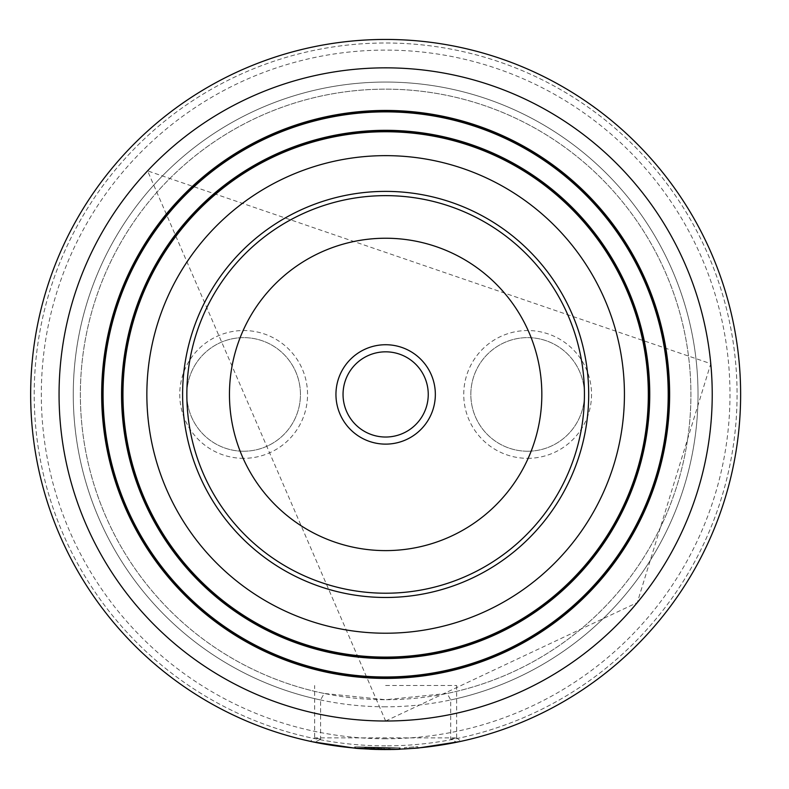<?xml version="1.0" encoding="UTF-8"?>
<svg xmlns="http://www.w3.org/2000/svg" width="789" height="789" viewBox="0 0 789 789"><rect width="100%" height="100%" fill="white"/><g stroke="black" fill="none" stroke-linecap="round" stroke-linejoin="round"><path stroke-width="0.59" stroke-dasharray="3.94 2.96" d="M243.653 458.33A63.899 63.899 0 0 1 188.315 362.476A63.899 63.899 0 0 1 298.992 362.476A63.899 63.899 0 0 1 243.653 458.33M385.643 738.76A344.329 344.329 0 0 1 87.451 222.261A344.329 344.329 0 0 1 683.846 222.261A344.329 344.329 0 0 1 385.643 738.76M527.634 458.33A63.899 63.899 0 0 0 582.972 362.476A63.899 63.899 0 0 0 472.305 362.476A63.899 63.899 0 0 0 527.634 458.33M385.643 678.412A283.981 283.981 0 0 1 139.712 252.441A283.981 283.981 0 0 1 631.585 252.441A283.981 283.981 0 0 1 385.643 678.412A283.981 283.981 0 0 1 139.712 252.441A283.981 283.981 0 0 1 631.585 252.441A283.981 283.981 0 0 1 385.643 678.412A283.981 283.981 0 0 1 139.712 252.441A283.981 283.981 0 0 1 631.585 252.441A283.981 283.981 0 0 1 385.643 678.412M385.643 593.22A198.789 198.789 0 0 1 213.494 295.037A198.789 198.789 0 0 1 557.803 295.037A198.789 198.789 0 0 1 385.643 593.22A198.789 198.789 0 0 1 213.494 295.037A198.789 198.789 0 0 1 557.803 295.037A198.789 198.789 0 0 1 385.643 593.22M385.643 657.109A262.688 262.688 0 0 1 158.155 263.082A262.688 262.688 0 0 1 613.132 263.082A262.688 262.688 0 0 1 385.643 657.109M385.643 677.702A283.271 283.271 0 0 1 140.324 252.796A283.271 283.271 0 0 1 630.963 252.796A283.271 283.271 0 0 1 385.643 677.702M403.12 748.978L385.643 749.412A354.981 354.981 0 0 1 78.219 216.936A354.981 354.981 0 0 1 693.067 216.936A354.981 354.981 0 0 1 385.643 749.412A354.981 354.981 0 0 1 78.219 216.936A354.981 354.981 0 0 1 693.067 216.936A354.981 354.981 0 0 1 385.643 749.412A354.981 354.981 0 0 1 78.219 216.936A354.981 354.981 0 0 1 693.067 216.936A354.981 354.981 0 0 1 385.643 749.412A354.981 354.981 0 0 1 78.219 216.936A354.981 354.981 0 0 1 693.067 216.936A354.981 354.981 0 0 1 385.643 749.412L354.517 748.041M385.643 745.861A351.43 351.43 0 0 1 81.297 218.711A351.43 351.43 0 0 1 689.99 218.711A351.43 351.43 0 0 1 385.643 745.861M319.91 739.658L320.581 739.155L320.581 699.961L324.161 693.452L385.643 699.715A305.284 305.284 0 0 1 121.259 241.789A305.284 305.284 0 0 1 650.028 241.789A305.284 305.284 0 0 1 385.643 699.715L447.126 693.452L450.716 699.961L450.716 739.155L456.634 742.242A354.981 354.981 0 0 0 680.473 196.717A354.981 354.981 0 0 0 90.814 196.727A354.981 354.981 0 0 0 314.663 742.242L319.91 739.658A351.43 351.43 0 0 1 92.905 199.982A351.43 351.43 0 0 1 678.372 199.982A351.43 351.43 0 0 1 451.387 739.658M324.161 693.452A305.284 305.284 0 0 1 132.177 224.283A305.284 305.284 0 0 1 639.11 224.283A305.284 305.284 0 0 1 447.126 693.452A305.284 305.284 0 0 0 639.11 224.283A305.284 305.284 0 0 0 132.177 224.283A305.284 305.284 0 0 0 324.161 693.452M460.411 741.443L459.859 741.561M417.854 747.942L404.589 748.899L404.52 747.627L404.589 749.047L417.864 748.08L417.736 746.67L404.52 747.627L417.736 746.67L417.854 747.942M312.592 741.808L310.333 741.335L314.643 737.863L456.634 737.893L450.716 739.155M385.643 685.513L456.644 685.513L385.643 685.513M320.581 739.155L314.653 737.873L314.653 685.513M243.653 451.229A56.798 56.798 0 0 1 194.469 366.027A56.798 56.798 0 0 1 292.837 366.027A56.798 56.798 0 0 1 243.653 451.229A56.798 56.798 0 0 1 194.469 366.027A56.798 56.798 0 0 1 292.837 366.027A56.798 56.798 0 0 1 243.653 451.229M527.634 451.229A56.798 56.798 0 0 0 576.828 366.027A56.798 56.798 0 0 0 478.45 366.027A56.798 56.798 0 0 0 527.634 451.229A56.798 56.798 0 0 0 576.828 366.027A56.798 56.798 0 0 0 478.45 366.027A56.798 56.798 0 0 0 527.634 451.229M379.213 748.071L379.184 749.491L389.934 749.52L389.914 748.1L390.131 749.52L390.121 748.1L364.735 747.508L399.273 747.864L355.474 746.838L373.917 747.933L355.474 746.838L399.185 747.873L379.213 748.071L389.914 748.1L389.934 749.52L378.178 749.471L390.23 749.52M378.207 748.051L378.178 749.471M373.917 747.933L373.868 749.353L355.346 748.258L355.474 746.838L355.375 748.258L355.494 746.848L381.087 748.1L399.273 747.864L365.918 747.577L399.313 747.864L365.918 747.577L381.136 748.1L399.313 747.864L355.474 746.838L355.346 748.258L399.244 749.294L399.185 747.873L399.244 749.294L379.184 749.491M399.323 749.146L399.273 747.864L399.333 749.284L399.273 747.864L399.333 749.284L394.283 749.442L399.333 749.284L399.273 747.864L355.385 746.838L388.721 748.12L399.273 747.864L399.333 749.284L355.346 748.258L355.474 746.838L355.346 748.258L373.868 749.353M391.028 749.511L392.301 749.491M393.612 749.461L394.165 749.451M394.332 749.442L397.222 749.363M374.094 747.942L374.045 749.363L365.445 748.978L374.252 749.372L374.292 747.952L365.524 747.558L365.445 748.978L365.79 747.568L374.094 747.942M365.524 747.558L365.435 748.978M361.303 748.712L369.725 749.195M355.474 746.838L355.395 748.258M397.271 749.363L399.372 749.284L399.313 747.864L399.372 749.284L365.84 748.998L365.918 747.577L365.84 748.998L370.672 749.234L370.731 747.814L370.672 749.234L381.117 749.52L381.136 748.1L381.117 749.52L388.75 749.54L388.74 748.12L388.75 749.54L399.372 749.284L399.313 747.864L399.372 749.284L355.346 748.258M355.277 748.11L355.385 746.838L355.267 748.248L399.333 749.284L365.84 748.998L365.918 747.577L365.84 748.998L392.389 749.481M391.571 749.501L394.214 749.451M384.194 748.13L384.184 749.55L392.32 749.491M393.021 749.471L393.701 749.461M384.144 748.13L384.184 749.55M381.087 748.1L381.067 749.52L399.283 749.284L399.234 747.873L399.283 749.284L384.144 749.55M398.504 749.313L399.283 749.284M378.286 748.051L378.256 749.471L381.067 749.52M389.934 749.52L386.748 749.55M386.413 749.55L385.012 749.55M378.256 749.471L364.656 748.929L364.735 747.508L364.646 748.929L370.84 749.244M377.142 749.451L378.059 749.471M400.191 749.254L400.131 747.834L373.217 747.913L354.636 746.769L374.795 747.962L399.974 747.844L400.033 749.254L373.167 749.333L354.508 748.179L354.636 746.769L354.508 748.179M374.795 747.962L374.933 749.392M385.703 749.55L388.74 749.54L388.721 748.12L388.73 749.392M382.635 749.54L383.513 749.54M357.742 748.455L359.38 748.574M574.372 606.623A283.981 283.981 0 0 1 107.511 451.772A283.981 283.981 0 0 1 475.047 124.889A283.981 283.981 0 0 1 574.372 606.623A283.981 283.981 0 0 1 107.511 451.772A283.981 283.981 0 0 1 475.047 124.889A283.981 283.981 0 0 1 574.372 606.623M517.752 542.97A198.789 198.789 0 0 1 190.948 434.571A198.789 198.789 0 0 1 448.231 205.751A198.789 198.789 0 0 1 517.752 542.97M413.959 426.257A42.596 42.596 0 0 1 343.925 403.031A42.596 42.596 0 0 1 399.056 353.995A42.596 42.596 0 0 1 413.959 426.257M385.643 706.806A312.385 312.385 0 0 1 115.115 238.239A312.385 312.385 0 0 1 656.172 238.239A312.385 312.385 0 0 1 385.643 706.806M320.581 699.961A312.385 312.385 0 0 1 126.694 219.717A312.385 312.385 0 0 1 644.593 219.717A312.385 312.385 0 0 1 450.716 699.961M371.382 747.844L371.323 749.264M365.83 747.577L365.751 748.988M378.03 748.051L378 749.471M373.217 747.913L373.167 749.333M385.643 721.008L637.275 602.599L710.781 363.699L147.582 170.868L385.643 721.008M456.644 685.513L456.644 737.893M456.653 737.873L460.934 741.335"/><path stroke-width="1.18" d="M385.643 597.48A203.049 203.049 0 0 1 209.805 292.906A203.049 203.049 0 0 1 561.492 292.906A203.049 203.049 0 0 1 385.643 597.48M385.643 633.222A238.791 238.791 0 0 1 178.847 275.036A238.791 238.791 0 0 1 592.44 275.036A238.791 238.791 0 0 1 385.643 633.222M385.643 657.109A262.688 262.688 0 0 1 158.155 263.082A262.688 262.688 0 0 1 613.132 263.082A262.688 262.688 0 0 1 385.643 657.109M385.643 657.819A263.398 263.398 0 0 1 157.534 262.727A263.398 263.398 0 0 1 613.753 262.727A263.398 263.398 0 0 1 385.643 657.819A263.398 263.398 0 0 1 157.534 262.727A263.398 263.398 0 0 1 613.753 262.727A263.398 263.398 0 0 1 385.643 657.819A263.398 263.398 0 0 1 157.534 262.727A263.398 263.398 0 0 1 613.753 262.727A263.398 263.398 0 0 1 385.643 657.819M385.643 677.702A283.271 283.271 0 0 1 140.324 252.796A283.271 283.271 0 0 1 630.963 252.796A283.271 283.271 0 0 1 385.643 677.702M385.643 678.412A283.981 283.981 0 0 1 139.712 252.441A283.981 283.981 0 0 1 631.585 252.441A283.981 283.981 0 0 1 385.643 678.412M385.643 749.412A354.981 354.981 0 0 1 78.219 216.936A354.981 354.981 0 0 1 693.067 216.936A354.981 354.981 0 0 1 385.643 749.412M456.634 742.242L460.411 741.443M459.859 741.561L417.864 748.08L403.12 748.978M355.622 748.278L312.592 741.808M310.343 741.335L314.663 742.242M390.23 749.52L391.028 749.511M392.301 749.491L393.612 749.461M355.375 748.258L357.654 748.445M357.831 748.455L361.303 748.712M392.389 749.481L393.336 749.471M393.741 749.461L397.035 749.363M392.32 749.491L393.021 749.471M393.701 749.461L394.214 749.451M369.725 749.195L385.012 749.55M370.84 749.244L377.142 749.451M374.933 749.392L385.703 749.55M388.73 749.392L391.571 749.501M397.301 749.363L400.033 749.254M378.059 749.471L382.635 749.54M383.513 749.54L390.131 749.52M355.711 748.288L357.742 748.455M359.38 748.574L374.745 749.382M399.323 749.146L388.74 749.54L355.277 748.11M517.752 542.97A198.789 198.789 0 0 1 190.948 434.571A198.789 198.789 0 0 1 448.231 205.751A198.789 198.789 0 0 1 517.752 542.97A198.789 198.789 0 0 1 190.948 434.571A198.789 198.789 0 0 1 448.231 205.751A198.789 198.789 0 0 1 517.752 542.97M418.673 431.563A49.697 49.697 0 0 1 336.972 404.461A49.697 49.697 0 0 1 401.295 347.259A49.697 49.697 0 0 1 418.673 431.563M413.959 426.257A42.596 42.596 0 0 1 343.925 403.031A42.596 42.596 0 0 1 399.056 353.995A42.596 42.596 0 0 1 413.959 426.257M385.643 658.529A264.108 264.108 0 0 1 156.922 262.372A264.108 264.108 0 0 1 614.365 262.372A264.108 264.108 0 0 1 385.643 658.529M385.643 676.992A282.561 282.561 0 0 1 140.935 253.151A282.561 282.561 0 0 1 630.352 253.151A282.561 282.561 0 0 1 385.643 676.992M385.643 721.008A326.577 326.577 0 0 1 102.817 231.138A326.577 326.577 0 0 1 668.47 231.138A326.577 326.577 0 0 1 385.643 721.008M489.446 511.134A156.192 156.192 0 0 1 232.676 425.971A156.192 156.192 0 0 1 434.818 246.178A156.192 156.192 0 0 1 489.446 511.134"/></g></svg>
